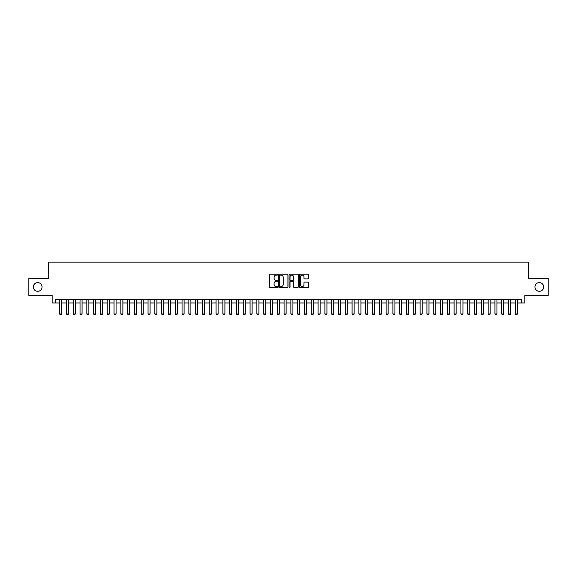 <?xml version="1.0" encoding="UTF-8"?>
<svg xmlns="http://www.w3.org/2000/svg" width="577" height="577" viewBox="0 0 577 577"><rect width="100%" height="100%" fill="white"/><g stroke="black" fill="none" stroke-linecap="round" stroke-linejoin="round"><path stroke-width="0.87" d="M277.616 274.638A0.469 0.469 0 0 0 277.148 274.169L270.058 274.169A0.671 0.671 0 0 0 269.387 274.84L269.387 286.856A0.671 0.671 0 0 0 270.058 287.526L277.148 287.526A0.469 0.469 0 0 0 277.616 287.058A0.469 0.469 0 0 0 277.148 286.589L276.232 286.589A2.135 2.135 0 0 1 274.097 284.454L274.097 283.451A2.135 2.135 0 0 1 276.232 281.316L277.148 281.316A0.469 0.469 0 0 0 277.616 280.848A0.469 0.469 0 0 0 277.148 280.379L276.232 280.379A2.135 2.135 0 0 1 274.097 278.244L274.097 277.241A2.135 2.135 0 0 1 276.232 275.106L277.148 275.106A0.469 0.469 0 0 0 277.616 274.638M534.958 286.971A4.356 4.356 0 0 0 539.307 291.32A4.356 4.356 0 0 0 543.664 286.971A4.356 4.356 0 0 0 539.307 282.615A4.356 4.356 0 0 0 534.958 286.971M33.336 286.971A4.356 4.356 0 0 0 37.693 291.32A4.356 4.356 0 0 0 42.042 286.971A4.356 4.356 0 0 0 37.693 282.615A4.356 4.356 0 0 0 33.336 286.971M308.01 278.879A0.671 0.671 0 0 0 308.681 278.208L308.681 274.84A0.671 0.671 0 0 0 308.01 274.169L300.134 274.169A0.671 0.671 0 0 0 299.463 274.84L299.463 286.856A0.671 0.671 0 0 0 300.134 287.526L308.01 287.526A0.671 0.671 0 0 0 308.681 286.856L308.681 282.788A0.671 0.671 0 0 0 308.01 282.117L304.642 282.117A0.671 0.671 0 0 0 303.971 282.788L303.971 284.807A1.789 1.789 0 0 1 302.189 286.589A1.789 1.789 0 0 1 300.401 284.807L300.401 276.895A1.789 1.789 0 0 1 302.189 275.106A1.789 1.789 0 0 1 303.971 276.895L303.971 278.208A0.671 0.671 0 0 0 304.642 278.879L308.01 278.879M55.543 302.954L55.543 299.55L521.457 299.55L521.457 302.954L524.854 302.954L524.854 295.474L548.15 295.474L548.15 278.467L528.597 278.467L528.597 262.146L48.403 262.146L48.403 278.467L28.85 278.467L28.85 295.474L52.146 295.474L52.146 302.954L59.626 302.954M287.916 274.84A0.671 0.671 0 0 0 287.245 274.169L279.369 274.169A0.671 0.671 0 0 0 278.705 274.84L278.705 286.856A0.671 0.671 0 0 0 279.369 287.526L287.245 287.526A0.671 0.671 0 0 0 287.916 286.856L287.916 274.84M289.755 274.169L297.631 274.169A0.671 0.671 0 0 1 298.295 274.84L298.295 286.856A0.671 0.671 0 0 1 297.631 287.526L294.256 287.526A0.671 0.671 0 0 1 293.592 286.856L293.592 281.98A0.671 0.671 0 0 0 292.921 281.316L290.685 281.316A0.671 0.671 0 0 0 290.022 281.98L290.022 287.058A0.469 0.469 0 0 1 289.553 287.526A0.469 0.469 0 0 1 289.084 287.058L289.084 274.84A0.671 0.671 0 0 1 289.755 274.169M61.667 302.954L66.427 302.954M68.468 302.954L73.229 302.954M75.27 302.954L80.03 302.954M82.071 302.954L86.831 302.954M88.872 302.954L93.633 302.954M95.674 302.954L100.434 302.954M102.475 302.954L107.235 302.954M109.277 302.954L114.037 302.954M116.078 302.954L120.838 302.954M122.879 302.954L127.64 302.954M129.681 302.954L134.441 302.954M136.482 302.954L141.242 302.954M143.284 302.954L148.051 302.954M150.085 302.954L154.852 302.954M156.886 302.954L161.654 302.954M163.688 302.954L168.455 302.954M170.496 302.954L175.257 302.954M177.298 302.954L182.058 302.954M184.099 302.954L188.859 302.954M190.9 302.954L195.661 302.954M197.702 302.954L202.462 302.954M204.503 302.954L209.263 302.954M211.305 302.954L216.065 302.954M218.106 302.954L222.866 302.954M224.907 302.954L229.668 302.954M231.709 302.954L236.469 302.954M238.51 302.954L243.27 302.954M245.312 302.954L250.072 302.954M252.113 302.954L256.873 302.954M258.914 302.954L263.675 302.954M265.716 302.954L270.476 302.954M272.517 302.954L277.277 302.954M279.318 302.954L284.079 302.954M286.12 302.954L290.88 302.954M292.921 302.954L297.682 302.954M299.723 302.954L304.483 302.954M306.524 302.954L311.284 302.954M313.325 302.954L318.086 302.954M320.127 302.954L324.887 302.954M326.928 302.954L331.688 302.954M333.73 302.954L338.49 302.954M340.531 302.954L345.291 302.954M347.332 302.954L352.093 302.954M354.134 302.954L358.894 302.954M360.935 302.954L365.695 302.954M367.737 302.954L372.497 302.954M374.538 302.954L379.298 302.954M381.339 302.954L386.1 302.954M388.141 302.954L392.901 302.954M394.942 302.954L399.702 302.954M401.743 302.954L406.504 302.954M408.545 302.954L413.312 302.954M415.346 302.954L420.114 302.954M422.148 302.954L426.915 302.954M428.949 302.954L433.716 302.954M435.758 302.954L440.518 302.954M442.559 302.954L447.319 302.954M449.36 302.954L454.121 302.954M456.162 302.954L460.922 302.954M462.963 302.954L467.723 302.954M469.765 302.954L474.525 302.954M476.566 302.954L481.326 302.954M483.367 302.954L488.128 302.954M490.169 302.954L494.929 302.954M496.97 302.954L501.73 302.954M503.771 302.954L508.532 302.954M510.573 302.954L515.333 302.954M517.374 302.954L521.457 302.954M280.105 275.106A0.469 0.469 0 0 0 279.636 275.575L279.636 286.12A0.469 0.469 0 0 0 280.105 286.589L281.071 286.589A2.135 2.135 0 0 0 283.206 284.454L283.206 277.241A2.135 2.135 0 0 0 281.071 275.106L280.105 275.106M293.592 276.924A1.789 1.789 0 0 0 291.803 275.142A1.789 1.789 0 0 0 290.022 276.924L290.022 279.715A0.671 0.671 0 0 0 290.685 280.379L292.921 280.379A0.671 0.671 0 0 0 293.592 279.715L293.592 276.924M61.667 299.55L61.667 313.975L61.155 314.854L60.138 314.854L59.626 313.975L59.626 299.55M59.626 313.975L61.667 313.975M68.468 299.55L68.468 313.975L67.956 314.854L66.939 314.854L66.427 313.975L66.427 299.55M66.427 313.975L68.468 313.975M75.27 299.55L75.27 313.975L74.758 314.854L73.741 314.854L73.229 313.975L73.229 299.55M73.229 313.975L75.27 313.975M82.071 299.55L82.071 313.975L81.559 314.854L80.542 314.854L80.03 313.975L80.03 299.55M80.03 313.975L82.071 313.975M88.872 299.55L88.872 313.975L88.36 314.854L87.343 314.854L86.831 313.975L86.831 299.55M86.831 313.975L88.872 313.975M95.674 299.55L95.674 313.975L95.162 314.854L94.145 314.854L93.633 313.975L93.633 299.55M93.633 313.975L95.674 313.975M102.475 299.55L102.475 313.975L101.97 314.854L100.946 314.854L100.434 313.975L100.434 299.55M100.434 313.975L102.475 313.975M109.277 299.55L109.277 313.975L108.772 314.854L107.748 314.854L107.235 313.975L107.235 299.55M107.235 313.975L109.277 313.975M116.078 299.55L116.078 313.975L115.573 314.854L114.549 314.854L114.037 313.975L114.037 299.55M114.037 313.975L116.078 313.975M122.879 299.55L122.879 313.975L122.374 314.854L121.35 314.854L120.838 313.975L120.838 299.55M120.838 313.975L122.879 313.975M129.681 299.55L129.681 313.975L129.176 314.854L128.152 314.854L127.64 313.975L127.64 299.55M127.64 313.975L129.681 313.975M136.482 299.55L136.482 313.975L135.977 314.854L134.953 314.854L134.441 313.975L134.441 299.55M134.441 313.975L136.482 313.975M143.284 299.55L143.284 313.975L142.779 314.854L141.754 314.854L141.242 313.975L141.242 299.55M141.242 313.975L143.284 313.975M150.085 299.55L150.085 313.975L149.58 314.854L148.556 314.854L148.051 313.975L148.051 299.55M148.051 313.975L150.085 313.975M156.886 299.55L156.886 313.975L156.381 314.854L155.357 314.854L154.852 313.975L154.852 299.55M154.852 313.975L156.886 313.975M163.688 299.55L163.688 313.975L163.183 314.854L162.159 314.854L161.654 313.975L161.654 299.55M161.654 313.975L163.688 313.975M170.496 299.55L170.496 313.975L169.984 314.854L168.96 314.854L168.455 313.975L168.455 299.55M168.455 313.975L170.496 313.975M177.298 299.55L177.298 313.975L176.786 314.854L175.761 314.854L175.257 313.975L175.257 299.55M175.257 313.975L177.298 313.975M184.099 299.55L184.099 313.975L183.587 314.854L182.563 314.854L182.058 313.975L182.058 299.55M182.058 313.975L184.099 313.975M190.9 299.55L190.9 313.975L190.388 314.854L189.364 314.854L188.859 313.975L188.859 299.55M188.859 313.975L190.9 313.975M197.702 299.55L197.702 313.975L197.19 314.854L196.166 314.854L195.661 313.975L195.661 299.55M195.661 313.975L197.702 313.975M204.503 299.55L204.503 313.975L203.991 314.854L202.967 314.854L202.462 313.975L202.462 299.55M202.462 313.975L204.503 313.975M211.305 299.55L211.305 313.975L210.793 314.854L209.768 314.854L209.263 313.975L209.263 299.55M209.263 313.975L211.305 313.975M218.106 299.55L218.106 313.975L217.594 314.854L216.577 314.854L216.065 313.975L216.065 299.55M216.065 313.975L218.106 313.975M224.907 299.55L224.907 313.975L224.395 314.854L223.378 314.854L222.866 313.975L222.866 299.55M222.866 313.975L224.907 313.975M231.709 299.55L231.709 313.975L231.197 314.854L230.18 314.854L229.668 313.975L229.668 299.55M229.668 313.975L231.709 313.975M238.51 299.55L238.51 313.975L237.998 314.854L236.981 314.854L236.469 313.975L236.469 299.55M236.469 313.975L238.51 313.975M245.312 299.55L245.312 313.975L244.799 314.854L243.782 314.854L243.27 313.975L243.27 299.55M243.27 313.975L245.312 313.975M252.113 299.55L252.113 313.975L251.601 314.854L250.584 314.854L250.072 313.975L250.072 299.55M250.072 313.975L252.113 313.975M258.914 299.55L258.914 313.975L258.402 314.854L257.385 314.854L256.873 313.975L256.873 299.55M256.873 313.975L258.914 313.975M265.716 299.55L265.716 313.975L265.204 314.854L264.187 314.854L263.675 313.975L263.675 299.55M263.675 313.975L265.716 313.975M272.517 299.55L272.517 313.975L272.005 314.854L270.988 314.854L270.476 313.975L270.476 299.55M270.476 313.975L272.517 313.975M279.318 299.55L279.318 313.975L278.806 314.854L277.789 314.854L277.277 313.975L277.277 299.55M277.277 313.975L279.318 313.975M286.12 299.55L286.12 313.975L285.608 314.854L284.591 314.854L284.079 313.975L284.079 299.55M284.079 313.975L286.12 313.975M292.921 299.55L292.921 313.975L292.409 314.854L291.392 314.854L290.88 313.975L290.88 299.55M290.88 313.975L292.921 313.975M299.723 299.55L299.723 313.975L299.211 314.854L298.194 314.854L297.682 313.975L297.682 299.55M297.682 313.975L299.723 313.975M306.524 299.55L306.524 313.975L306.012 314.854L304.995 314.854L304.483 313.975L304.483 299.55M304.483 313.975L306.524 313.975M313.325 299.55L313.325 313.975L312.813 314.854L311.796 314.854L311.284 313.975L311.284 299.55M311.284 313.975L313.325 313.975M320.127 299.55L320.127 313.975L319.615 314.854L318.598 314.854L318.086 313.975L318.086 299.55M318.086 313.975L320.127 313.975M326.928 299.55L326.928 313.975L326.416 314.854L325.399 314.854L324.887 313.975L324.887 299.55M324.887 313.975L326.928 313.975M333.73 299.55L333.73 313.975L333.217 314.854L332.201 314.854L331.688 313.975L331.688 299.55M331.688 313.975L333.73 313.975M340.531 299.55L340.531 313.975L340.019 314.854L339.002 314.854L338.49 313.975L338.49 299.55M338.49 313.975L340.531 313.975M347.332 299.55L347.332 313.975L346.82 314.854L345.803 314.854L345.291 313.975L345.291 299.55M345.291 313.975L347.332 313.975M354.134 299.55L354.134 313.975L353.622 314.854L352.605 314.854L352.093 313.975L352.093 299.55M352.093 313.975L354.134 313.975M360.935 299.55L360.935 313.975L360.423 314.854L359.406 314.854L358.894 313.975L358.894 299.55M358.894 313.975L360.935 313.975M367.737 299.55L367.737 313.975L367.232 314.854L366.207 314.854L365.695 313.975L365.695 299.55M365.695 313.975L367.737 313.975M374.538 299.55L374.538 313.975L374.033 314.854L373.009 314.854L372.497 313.975L372.497 299.55M372.497 313.975L374.538 313.975M381.339 299.55L381.339 313.975L380.834 314.854L379.81 314.854L379.298 313.975L379.298 299.55M379.298 313.975L381.339 313.975M388.141 299.55L388.141 313.975L387.636 314.854L386.612 314.854L386.1 313.975L386.1 299.55M386.1 313.975L388.141 313.975M394.942 299.55L394.942 313.975L394.437 314.854L393.413 314.854L392.901 313.975L392.901 299.55M392.901 313.975L394.942 313.975M401.743 299.55L401.743 313.975L401.239 314.854L400.214 314.854L399.702 313.975L399.702 299.55M399.702 313.975L401.743 313.975M408.545 299.55L408.545 313.975L408.04 314.854L407.016 314.854L406.504 313.975L406.504 299.55M406.504 313.975L408.545 313.975M415.346 299.55L415.346 313.975L414.841 314.854L413.817 314.854L413.312 313.975L413.312 299.55M413.312 313.975L415.346 313.975M422.148 299.55L422.148 313.975L421.643 314.854L420.619 314.854L420.114 313.975L420.114 299.55M420.114 313.975L422.148 313.975M428.949 299.55L428.949 313.975L428.444 314.854L427.42 314.854L426.915 313.975L426.915 299.55M426.915 313.975L428.949 313.975M435.758 299.55L435.758 313.975L435.246 314.854L434.221 314.854L433.716 313.975L433.716 299.55M433.716 313.975L435.758 313.975M442.559 299.55L442.559 313.975L442.047 314.854L441.023 314.854L440.518 313.975L440.518 299.55M440.518 313.975L442.559 313.975M449.36 299.55L449.36 313.975L448.848 314.854L447.824 314.854L447.319 313.975L447.319 299.55M447.319 313.975L449.36 313.975M456.162 299.55L456.162 313.975L455.65 314.854L454.626 314.854L454.121 313.975L454.121 299.55M454.121 313.975L456.162 313.975M462.963 299.55L462.963 313.975L462.451 314.854L461.427 314.854L460.922 313.975L460.922 299.55M460.922 313.975L462.963 313.975M469.765 299.55L469.765 313.975L469.252 314.854L468.228 314.854L467.723 313.975L467.723 299.55M467.723 313.975L469.765 313.975M476.566 299.55L476.566 313.975L476.054 314.854L475.03 314.854L474.525 313.975L474.525 299.55M474.525 313.975L476.566 313.975M483.367 299.55L483.367 313.975L482.855 314.854L481.838 314.854L481.326 313.975L481.326 299.55M481.326 313.975L483.367 313.975M490.169 299.55L490.169 313.975L489.657 314.854L488.64 314.854L488.128 313.975L488.128 299.55M488.128 313.975L490.169 313.975M496.97 299.55L496.97 313.975L496.458 314.854L495.441 314.854L494.929 313.975L494.929 299.55M494.929 313.975L496.97 313.975M503.771 299.55L503.771 313.975L503.259 314.854L502.242 314.854L501.73 313.975L501.73 299.55M501.73 313.975L503.771 313.975M510.573 299.55L510.573 313.975L510.061 314.854L509.044 314.854L508.532 313.975L508.532 299.55M508.532 313.975L510.573 313.975M517.374 299.55L517.374 313.975L516.862 314.854L515.845 314.854L515.333 313.975L515.333 299.55M515.333 313.975L517.374 313.975"/></g></svg>
